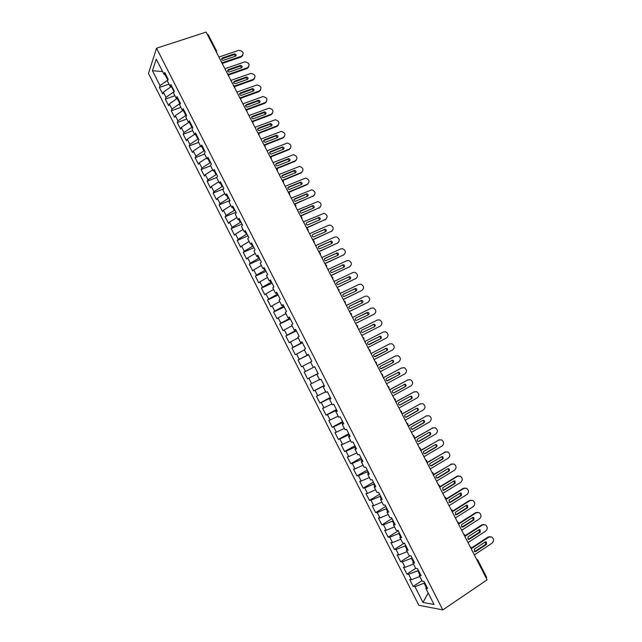 <?xml version="1.0" encoding="UTF-8"?>
<svg xmlns="http://www.w3.org/2000/svg" width="642" height="642" viewBox="0 0 642 642"><rect width="100%" height="100%" fill="white"/><g stroke="black" fill="none" stroke-linecap="round" stroke-linejoin="round"><path stroke-width="0.96" d="M148.454 73.429L418.881 605.294L442.811 609.9L156.536 48.222L148.454 73.429M413.191 586.403L414.941 586.668L422.966 602.437L434.032 604.467L425.782 588.281L427.644 588.562L424.001 581.395L422.155 581.154L419.298 575.553L421.136 575.778L417.493 568.627L415.679 568.435L412.83 562.849L414.636 563.01L410.992 555.876L409.211 555.739L406.37 550.154L408.135 550.266L404.508 543.14L402.751 543.06L399.91 537.482L401.659 537.539L398.032 530.42L396.299 530.396L393.466 524.835L395.183 524.827L391.564 517.725L389.863 517.757L387.03 512.196L388.715 512.139L385.104 505.037L383.435 505.134L380.61 499.58L382.263 499.468L378.652 492.382L377.014 492.526L374.19 486.981L375.811 486.813L372.208 479.734L370.603 479.935L367.778 474.398L369.375 474.181L365.779 467.111L364.199 467.36L361.382 461.839L362.947 461.558L359.351 454.504L357.803 454.809L354.994 449.296L356.527 448.959L352.94 441.913L351.415 442.274L348.614 436.769L350.123 436.375L346.536 429.337L345.043 429.755L342.242 424.258L343.719 423.816L340.14 416.786L338.679 417.26L335.878 411.763L337.331 411.265L333.752 404.251L332.315 404.781L329.523 399.292L330.951 398.738L327.38 391.732L325.967 392.31L323.183 386.837L324.571 386.235L321.008 379.237L319.628 379.871L316.843 374.398L318.207 373.74L314.652 366.751L313.304 367.441L310.519 361.976L311.851 361.261L308.304 354.288L306.98 355.026L304.204 349.577L305.512 348.807L301.957 341.841L300.665 342.635L297.896 337.186L299.172 336.368L295.625 329.41L294.365 330.261L291.596 324.82L292.848 323.945L289.309 317.004L288.073 317.902L285.305 312.469L286.525 311.547L282.994 304.605L281.782 305.56L279.021 300.135L280.217 299.156L276.686 292.23L275.506 293.242L272.746 287.825L273.917 286.789L270.394 279.872L269.239 280.931L266.486 275.522L267.626 274.439L264.103 267.529L262.979 268.645L260.227 263.244L261.342 262.105L257.827 255.211L256.728 256.375L253.983 250.982L255.067 249.794L251.56 242.901L250.492 244.12L247.748 238.736L248.799 237.492L245.3 230.614L244.257 231.882L241.52 226.506L242.548 225.214L239.049 218.344L238.03 219.66L235.301 214.292L236.296 212.951L232.805 206.09L231.818 207.462L229.09 202.102L230.061 200.705L226.57 193.852L225.615 195.28L222.886 189.92L223.833 188.475L220.342 181.638L219.412 183.106L216.691 177.762L217.606 176.261L214.131 169.432L213.224 170.957L210.504 165.62L211.395 164.071L207.92 157.25L207.045 158.823L204.333 153.494L205.191 151.889L201.724 145.084L200.874 146.705L198.161 141.384L198.996 139.731L195.529 132.926L194.711 134.611L192.006 129.291L192.809 127.589L189.35 120.792L188.555 122.526L185.851 117.213L186.637 115.464L183.179 108.683L182.408 110.464L179.712 105.16L180.466 103.354L177.015 96.581L176.277 98.411L173.581 93.114L174.303 91.26L170.86 84.495L170.146 86.381L167.45 81.093L168.156 79.191L164.713 72.434L164.023 74.368L156.271 59.128L152.459 70.748L160.027 85.619L159.376 87.44L162.699 93.973L163.365 92.183L165.989 97.343L165.315 99.117L168.645 105.657L169.336 103.916L171.96 109.076L171.262 110.809L174.6 117.358L175.306 115.656L177.938 120.832L177.216 122.51L180.554 129.074L181.293 127.421L183.933 132.605L183.179 134.234L186.525 140.807L187.287 139.202L189.928 144.394L189.157 145.975L192.504 152.555L193.29 150.998L195.93 156.199L195.136 157.731L198.482 164.32L199.301 162.811L201.949 168.011L201.123 169.504L204.477 176.101L205.32 174.64L207.968 179.848L207.117 181.285L210.48 187.897L211.346 186.485L213.995 191.701L213.12 193.09L216.49 199.71L217.381 198.346L220.037 203.57L219.131 204.91L222.501 211.539L223.424 210.223L226.08 215.455L225.157 216.747L228.528 223.384L229.475 222.116L232.139 227.356L231.184 228.6L234.563 235.245L235.534 234.025L238.198 239.273L237.219 240.469L240.606 247.122L241.601 245.95L244.273 251.207L243.262 252.354L246.656 259.015L247.676 257.891L250.348 263.156L249.321 264.247L252.715 270.924L253.759 269.857L256.439 275.121L255.38 276.164L258.774 282.849L259.85 281.83L262.538 287.102L261.446 288.098L264.849 294.79L265.948 293.819L268.637 299.1L267.529 300.047L270.932 306.748L272.064 305.825L274.752 311.113L273.612 312.012L277.031 318.721L278.179 317.854L280.875 323.151L279.711 324.001L283.13 330.718L284.31 329.892L287.006 335.196L285.81 335.999L289.237 342.724L290.441 341.953L293.145 347.266L291.925 348.012L295.352 354.745L296.588 354.031L299.292 359.343L298.048 360.042L301.475 366.791L302.735 366.117L305.448 371.445L304.172 372.095L307.614 378.844L308.898 378.226L311.611 383.563L310.311 384.157L313.753 390.922L315.07 390.352L317.782 395.697L316.458 396.242L319.901 403.015L321.241 402.494L323.961 407.839L322.613 408.336L326.064 415.117L327.428 414.652L330.157 420.012L328.776 420.454L332.227 427.243L333.623 426.826L336.352 432.194L334.947 432.588L338.406 439.385L339.827 439.024L342.555 444.392L341.127 444.737L344.594 451.543L346.038 451.23L348.775 456.606L347.314 456.895L350.781 463.717L352.257 463.46L355.002 468.845L353.509 469.085L356.984 475.915L358.485 475.698L361.229 481.091L359.721 481.283L363.195 488.121L364.728 487.96L367.473 493.361L365.932 493.497L369.415 500.343L370.972 500.238L373.724 505.647L372.151 505.727L375.642 512.589L377.231 512.533L379.984 517.95L378.387 517.982L381.878 524.851L383.491 524.843L386.251 530.268L384.622 530.244L388.121 537.121L389.766 537.177L392.527 542.602L390.874 542.53L394.381 549.416L396.05 549.52L398.81 554.961L397.133 554.832L400.64 561.726L402.333 561.886L405.11 567.327L403.401 567.151L406.908 574.06L408.633 574.269L411.41 579.718L409.676 579.485L413.191 586.403L421.914 580.681M418.367 570.337L417.749 570.738L419.812 574.783M411.41 579.718L419.788 576.5M408.633 574.269L417.749 570.738M425.782 588.281L426.729 586.756M412.036 557.906L411.418 558.307L413.352 562.103M405.11 567.327L413.448 564.069M402.333 561.886L411.418 558.307M419.298 575.553L420.269 574.084M405.712 545.499L405.094 545.885L406.9 549.44M398.81 554.961L407.124 551.647M396.05 549.52L405.094 545.885M412.83 562.849L413.825 561.421M399.396 533.101L398.778 533.486L400.456 536.792M392.527 542.602L400.809 539.248M389.766 537.177L398.778 533.486M406.37 550.154L407.381 548.782M393.089 520.726L392.471 521.111L394.027 524.161M386.251 530.268L394.501 526.857M383.491 524.843L392.471 521.111M399.91 537.482L400.953 536.158M386.797 508.368L386.171 508.745L387.599 511.554M379.984 517.95L388.201 514.491M377.231 512.533L386.171 508.745M393.466 524.835L394.533 523.551M380.505 496.025L379.879 496.402L381.188 498.962M373.724 505.647L381.91 502.14M370.972 500.238L379.879 496.402M387.03 512.196L388.121 510.968M374.23 483.699L373.604 484.068L374.784 486.387M367.473 493.361L375.626 489.814M364.728 487.96L373.604 484.068M380.61 499.58L381.717 498.393M367.954 471.388L367.328 471.758L368.388 473.828M361.229 481.091L369.359 477.496M358.485 475.698L367.328 471.758M374.19 486.981L375.321 485.842M361.695 459.102L361.069 459.463L362 461.293M355.002 468.845L363.091 465.201M352.257 463.46L361.069 459.463M367.778 474.398L368.933 473.306M355.443 446.832L354.809 447.185L355.62 448.774M348.775 456.606L356.84 452.915M346.038 451.23L354.809 447.185M361.382 461.839L362.561 460.796M349.2 434.57L348.566 434.923L349.248 436.271M342.555 444.392L350.588 440.653M339.827 439.024L348.566 434.923M354.994 449.296L356.19 448.293M342.964 422.332L342.33 422.685L342.892 423.784M336.352 432.194L344.353 428.407M333.623 426.826L342.33 422.685M348.614 436.769L349.834 435.814M336.737 410.11L336.103 410.455L336.544 411.313M330.157 420.012L338.125 416.177M327.428 414.652L336.103 410.455M342.242 424.258L343.486 423.351M330.526 397.904L329.884 398.249L330.197 398.867M323.961 407.839L331.906 403.962M321.241 402.494L329.884 398.249M335.878 411.763L337.146 410.912M324.314 385.722L323.865 386.436M317.782 395.697L325.695 391.772M315.07 390.352L323.672 386.059M329.523 399.292L330.815 398.481M318.111 373.548L317.541 374.021M311.611 383.563L319.491 379.591M308.898 378.226L317.469 373.877M323.183 386.837L324.491 386.075M305.448 371.445L313.296 367.433M302.735 366.117L310.576 362.088M316.843 374.398L318.183 373.676M308.457 354.593L307.695 354.689M299.292 359.343L307.815 354.922M296.588 354.031L304.388 349.946M302.278 342.467L301.636 342.788L301.395 342.322M293.145 347.266L301.636 342.788M290.441 341.953L298.217 337.828M306.98 355.026L308.353 354.384M296.106 330.357L295.464 330.67L295.103 329.972M287.006 335.196L295.464 330.67M284.31 329.892L292.054 325.727M300.665 342.635L302.061 342.034M289.951 318.263L289.301 318.576L288.82 317.638M280.875 323.151L289.301 318.576M278.179 317.854L285.899 313.633M294.365 330.261L295.777 329.707M283.796 306.186L283.146 306.491L282.544 305.319M274.752 311.113L283.146 306.491M272.064 305.825L279.752 301.563M288.073 317.902L289.502 317.397M277.649 294.124L276.999 294.429L276.285 293.017M268.637 299.1L276.999 294.429M265.948 293.819L273.612 289.51M281.782 305.56L283.242 305.102M271.518 282.079L270.86 282.384L270.025 280.739M262.538 287.102L270.86 282.384M259.85 281.83L267.481 277.472M275.506 293.242L276.991 292.824M265.387 270.049L264.737 270.346L263.782 268.476M256.439 275.121L264.737 270.346M253.759 269.857L261.358 265.459M269.239 280.931L270.739 280.562M259.272 258.044L258.614 258.333L257.538 256.222M250.348 263.156L258.614 258.333M247.676 257.891L255.243 253.454M262.979 268.645L264.504 268.316M253.157 246.047L252.499 246.335L251.311 243.992M244.273 251.207L252.499 246.335M241.601 245.95L249.136 241.464M256.728 256.375L258.277 256.094M247.058 234.073L246.4 234.354L245.092 231.786M238.198 239.273L246.4 234.354M235.534 234.025L243.037 229.491M250.492 244.12L252.057 243.88M240.967 222.108L240.301 222.389L238.872 219.588M232.139 227.356L240.301 222.389M229.475 222.116L236.954 217.542M244.257 231.882L245.846 231.69M234.876 210.167L234.218 210.44L232.669 207.406M226.08 215.455L234.218 210.44M223.424 210.223L230.871 205.6M238.03 219.66L239.643 219.516M228.801 198.234L228.143 198.506L226.474 195.248M220.037 203.57L228.143 198.506M217.381 198.346L224.796 193.683M231.818 207.462L233.447 207.358M222.734 186.324L222.068 186.589L220.294 183.098M213.995 191.701L222.068 186.589M211.346 186.485L218.737 181.774M225.615 195.28L227.268 195.216M216.675 174.431L216.009 174.696L214.115 170.973M207.968 179.848L216.009 174.696M205.32 174.64L212.679 169.889M219.412 183.106L221.089 183.098M210.624 162.554L209.958 162.811L207.944 158.863M201.949 168.011L209.958 162.811M199.301 162.811L206.636 158.02M213.224 170.957L214.918 170.989M204.581 150.685L203.907 150.942L201.781 146.769M195.93 156.199L203.907 150.942M193.29 150.998L200.593 146.159M207.045 158.823L208.762 158.895M198.547 138.841L197.872 139.089L195.633 134.692M189.928 144.394L197.872 139.089M187.287 139.202L194.566 134.322M200.874 146.705L202.615 146.825M192.52 127.012L191.846 127.26L189.486 122.63M183.933 132.605L191.846 127.26M181.293 127.421L188.547 122.502M194.711 134.611L196.468 134.772M186.501 115.199L185.827 115.44L183.355 110.593M177.938 120.832L185.827 115.44M175.306 115.656L182.793 110.512M188.555 122.526L190.337 122.734M180.442 103.418L179.816 103.635L177.232 98.563M171.96 109.076L179.816 103.635M169.336 103.916L177.048 98.539M182.408 110.464L184.214 110.713M174.118 91.75L171.374 86.606M165.989 97.343L173.813 91.854M163.365 92.183L171.173 86.67M176.277 98.411L178.099 98.699M207.27 34.363L208.152 34.548L216.434 50.702L215.576 50.541M167.827 80.081L165.002 74.56M160.027 85.619L167.811 80.081M152.459 70.748L162.595 71.551M170.146 86.381L171.992 86.718M156.536 48.222L206.114 32.1L487.118 579.822L442.811 609.9M477.375 560.827L477.825 560.129L486.62 577.286L486.195 578.017M424.707 582.784L424.089 583.185L426.28 587.486M422.966 602.437L428.19 593.007M164.023 74.368L165.893 74.745M414.941 586.668L424.089 583.185M159.376 87.44L168.998 84.126M222.541 64.128L222.517 62.547L221.659 62.402M165.315 99.117L174.921 95.746M171.262 110.809L180.843 107.383M177.216 122.51L186.782 119.035M183.179 134.234L192.72 130.703M189.157 145.975L198.675 142.388M195.136 157.731L204.629 154.088M201.123 169.504L210.6 165.805M207.117 181.285L216.908 177.401M213.12 193.09L223.568 188.876M219.131 204.91L229.94 200.473M225.157 216.747L235.943 212.245M231.184 228.6L241.946 224.034M237.219 240.469L247.956 235.839M243.262 252.354L253.975 247.652M249.321 264.247L260.01 259.488M255.38 276.164L266.045 271.341M261.446 288.098L272.088 283.21M267.529 300.047L278.147 295.087M273.612 312.012L284.205 306.988M279.711 324.001L290.28 318.905M285.81 335.999L296.355 330.839M291.925 348.012L302.446 342.788M298.048 360.042L308.537 354.753M307.614 378.844L318.063 373.451M313.753 390.922L324.178 385.457M319.901 403.015L330.309 397.478M326.064 415.117L336.44 409.524M332.227 427.243L342.579 421.577M338.406 439.385L348.734 433.655M344.594 451.543L354.89 445.741M350.781 463.717L361.061 457.85M356.984 475.915L367.232 469.968M363.195 488.121L373.419 482.11M369.415 500.343L379.615 494.268M375.642 512.589L385.81 506.442M381.878 524.851L392.021 518.632M388.121 537.121L398.241 530.838M394.381 549.416L404.364 543.132M400.64 561.726L409.941 555.795M406.908 574.06L415.655 568.403M228.576 74.36L227.725 74.223M234.643 86.18L233.8 86.06M240.71 98.009L239.883 97.921M246.809 111.419L246.793 109.854L245.974 109.79M252.892 123.28L252.876 121.723L252.073 121.675M258.919 133.873L258.18 133.584M265.09 145.517L264.295 145.501M271.205 158.975L271.197 157.418L270.418 157.434M277.328 170.908L277.32 169.352L276.55 169.392M283.451 181.309L282.689 181.365M289.598 194.815L289.59 193.274L288.844 193.346M295.745 205.263L294.999 205.352M301.9 217.261L301.162 217.373M308.064 230.815L308.064 229.266L307.341 229.411M314.235 242.845L314.235 241.304L313.521 241.464M320.422 253.357L319.716 253.534M326.609 266.96L326.609 265.419L325.919 265.619M332.805 279.045L332.813 277.505L332.131 277.721M339.048 291.067L339.016 289.606L338.342 289.839M345.252 303.217L345.236 301.724L344.569 301.981M351.463 315.407L351.463 313.858L350.805 314.131M357.69 327.548L357.698 326.008L357.056 326.305M363.934 339.722L363.942 338.173L363.308 338.495M370.193 351.912L370.193 350.355L369.567 350.701M376.453 364.11L376.453 362.561L375.835 362.923M382.72 376.332L382.72 374.776L382.118 375.161M389.004 388.579L388.996 387.014L388.41 387.415M395.287 400.833L395.287 399.268L394.702 399.685M401.587 413.103L401.579 411.538L401.009 411.979M407.895 425.397L407.887 423.824L407.325 424.29M414.21 437.708L414.202 436.135L413.649 436.616M420.534 450.034L420.526 448.453L419.98 448.959M426.866 462.376L426.85 460.796L426.32 461.317M433.206 474.743L433.198 473.154L432.668 473.692M439.561 487.126L439.545 485.529L439.032 486.09M445.925 499.524L445.901 497.919L445.396 498.505M452.289 511.939L452.265 510.326L451.775 510.936M458.669 524.37L458.645 522.757L458.163 523.382M463.652 534.08L465.033 535.195L464.559 535.845M471.453 549.287L471.421 547.658L470.963 548.324M242.804 55.308L241.183 56.969L222.694 63.301M241.183 56.969L241.593 56.159C244.265 53.093 243.326 51.151 238.768 50.341L218.922 57.066M221.546 58.976L234.033 54.658L235.847 56.031M241.593 56.159L222.573 62.675M235.558 56.183L223.368 60.34C221.53 60.003 221.153 59.216 222.252 57.989L234.434 53.848C236.256 54.177 236.633 54.955 235.558 56.183M248.711 66.896L247.122 68.501L228.737 74.929M247.122 68.501L247.539 67.715C250.203 64.706 249.297 62.747 244.819 61.865L224.909 68.734M227.525 70.604L240.02 66.214L241.793 67.627M247.539 67.715L228.568 74.344L227.276 73.357M241.512 67.771L229.306 72.008C227.501 71.639 227.14 70.853 228.231 69.641L240.429 65.42C242.227 65.781 242.588 66.567 241.512 67.771M254.625 78.509L253.06 80.057L234.771 86.574M253.06 80.057L253.494 79.295C256.15 76.326 255.275 74.368 250.87 73.405L230.903 80.419M233.519 82.248L246.014 77.786L247.74 79.231M253.494 79.295L234.555 86.028M247.475 79.375L235.253 83.693C233.479 83.291 233.134 82.497 234.218 81.317L246.432 77.008C248.197 77.401 248.55 78.188 247.475 79.375M260.548 90.137L259.015 91.629L240.798 98.242M259.015 91.629L259.456 90.883C262.105 87.962 261.262 85.996 256.928 84.961L236.906 92.111M239.522 93.901L252.017 89.366L253.694 90.859M259.456 90.883L240.541 97.736M253.446 90.987L241.207 95.393C239.466 94.96 239.137 94.165 240.22 93.002L252.442 88.612C254.184 89.037 254.513 89.824 253.446 90.987M266.478 101.781L264.969 103.218L246.825 109.926M264.969 103.218L265.427 102.487C268.059 99.622 267.257 97.632 262.995 96.541L242.909 103.827M245.533 105.577L258.028 100.971L259.665 102.503M265.427 102.487L246.528 109.469M259.424 102.624L247.17 107.11C245.461 106.644 245.148 105.842 246.223 104.702L258.469 100.24C260.171 100.682 260.492 101.476 259.424 102.624M272.409 113.441L270.94 114.822L252.828 121.635M270.94 114.822L271.405 114.107C274.03 111.283 273.251 109.292 269.078 108.137L248.927 115.56M251.56 117.261L264.047 112.591L265.627 114.164M271.405 114.107L252.499 121.218M265.419 114.276L253.141 118.834C251.463 118.345 251.166 117.542 252.242 116.419L264.496 111.877C266.165 112.35 266.47 113.144 265.419 114.276M278.347 125.118L276.919 126.434L258.83 133.367M276.919 126.434L277.384 125.744C280 122.967 279.254 120.969 275.161 119.749L254.954 127.301M257.586 128.962L270.065 124.227L271.606 125.84M277.384 125.744L258.469 132.99M271.414 125.936L259.119 130.575C257.482 130.061 257.193 129.259 258.261 128.151L270.531 123.529C272.168 124.026 272.465 124.829 271.414 125.936M284.286 136.81L282.897 138.07L264.817 145.124M282.897 138.07L283.379 137.396C285.979 134.668 285.265 132.661 281.252 131.385L260.989 139.065M263.629 140.686L275.739 135.96L277.593 137.532M283.379 137.396L264.424 144.787M277.416 137.621L265.114 142.331C263.501 141.802 263.228 140.991 264.287 139.9L276.574 135.205C278.179 135.727 278.459 136.529 277.416 137.621M290.24 148.519L288.892 149.714L270.796 156.905M288.892 149.714L289.382 149.064C291.966 146.376 291.283 144.362 287.343 143.03L267.032 150.846M269.672 152.419L281.742 147.628L283.579 149.241M289.382 149.064L270.37 156.616M283.427 149.313L271.109 154.104C269.536 153.55 269.279 152.74 270.33 151.672L282.624 146.898C284.197 147.435 284.47 148.246 283.427 149.313M296.195 160.251L294.887 161.383L276.758 168.71M294.887 161.383L295.392 160.749C297.96 158.101 297.31 156.086 293.45 154.698L273.083 162.635M275.731 164.167L287.752 159.32L289.582 160.965M295.392 160.749L276.293 168.469M289.454 161.03L277.119 165.893C275.578 165.315 275.33 164.504 276.373 163.453L288.683 158.598C290.224 159.16 290.481 159.97 289.454 161.03M302.149 172L300.897 173.059L282.705 180.546M300.897 173.059L301.411 172.449C303.955 169.841 303.337 167.819 299.557 166.382L279.142 174.447M281.806 175.932L293.771 171.029L295.585 172.706M301.411 172.449L282.191 180.354M295.481 172.754L283.13 177.698C281.629 177.096 281.397 176.285 282.432 175.25L294.75 170.323C296.259 170.908 296.5 171.719 295.481 172.754M308.12 183.756L306.916 184.76L288.627 192.407M306.916 184.76L307.438 184.166C309.966 181.59 309.38 179.567 305.672 178.091L285.208 186.276M287.881 187.713L299.79 182.745L300.304 182.657L301.596 184.463M307.438 184.166L288.25 192.191M301.515 184.503L289.157 189.518C287.688 188.9 287.464 188.082 288.491 187.063L300.825 182.063C302.302 182.665 302.534 183.476 301.515 184.503M314.082 195.537L294.509 204.308M312.935 196.468L313.473 195.898C315.984 193.362 315.423 191.332 311.787 189.815L291.283 198.113M293.972 199.501L305.825 194.486L306.378 194.398L307.614 196.235M313.473 195.898L294.325 204.044M307.558 196.259L295.192 201.347C293.755 200.713 293.546 199.895 294.566 198.892L306.9 193.82C308.353 194.438 308.569 195.248 307.558 196.259M320.061 207.334L300.552 216.169M318.97 208.201L319.515 207.647C322.003 205.143 321.473 203.113 317.918 201.548L297.374 209.974M300.071 211.314L311.868 206.234L312.453 206.146L313.641 208.024M319.515 207.647L300.416 215.913M313.617 208.04L301.242 213.2C299.83 212.55 299.629 211.732 300.649 210.737L312.991 205.592C314.403 206.226 314.612 207.045 313.617 208.04M326.04 219.147L306.635 228.03M325.012 219.941L325.566 219.412C328.038 216.94 327.532 214.901 324.05 213.305L303.465 221.851M306.732 222.605L317.918 218.007L318.536 217.919L319.668 219.837L307.293 225.061C305.913 224.395 305.728 223.577 306.732 222.605L319.082 217.381C320.47 218.031 320.671 218.85 319.676 219.829M325.566 219.412L306.515 227.79M332.026 230.968L312.726 239.899M331.055 231.698L331.625 231.192C334.073 228.745 333.599 226.714 330.181 225.085L328.6 225.294L309.564 233.744M312.831 234.482L325.181 229.194C326.545 229.852 326.73 230.671 325.743 231.642L313.36 236.946C312.012 236.264 311.835 235.445 312.831 234.482L323.969 229.788L324.627 229.708L325.711 231.658M331.625 231.192L312.614 239.691M338.013 242.812L318.825 251.792M337.114 243.478L337.692 242.981C340.124 240.573 339.666 238.535 336.328 236.874L334.659 237.083L315.671 245.645M318.424 246.849L330.036 241.593L330.718 241.512L331.753 243.495M337.692 242.981L318.729 251.608M331.826 243.462L319.435 248.839C318.111 248.149 317.95 247.331 318.938 246.376L331.296 241.015C332.62 241.689 332.805 242.507 331.826 243.462M344.008 254.673L324.932 263.702M343.181 255.267L343.767 254.794C346.182 252.41 345.749 250.372 342.475 248.679L340.733 248.887L321.794 257.57M324.563 258.718L336.111 253.413L336.825 253.325L337.804 255.355M343.767 254.794L324.852 263.541M337.909 255.307L325.518 260.748C324.226 260.05 324.066 259.224 325.045 258.285L337.411 252.852C338.711 253.542 338.88 254.352 337.909 255.307M350.01 266.542L331.055 275.627M349.248 267.072L349.858 266.623C352.241 264.263 351.832 262.225 348.622 260.508L346.808 260.708L327.918 269.512M330.71 270.611L342.194 265.242L342.94 265.162L343.855 267.233M349.858 266.623L330.983 275.49M344.008 267.16L331.609 272.681C330.349 271.967 330.197 271.141 331.168 270.218L343.534 264.713C344.81 265.403 344.963 266.221 344.008 267.16M356.013 278.435L337.178 287.568M355.331 278.901L355.949 278.467C358.316 276.132 357.931 274.094 354.785 272.344L352.899 272.545L334.049 281.469M336.873 282.512L348.285 277.095L349.055 277.015L349.914 279.126M355.949 278.467L337.122 287.455M350.107 279.037L337.716 284.623C336.48 283.9 336.336 283.082 337.299 282.159L349.657 276.582C350.909 277.288 351.062 278.106 350.107 279.037M362.008 290.353L343.31 299.525M361.422 290.738L362.048 290.328C364.399 288.017 364.03 285.979 360.948 284.205L358.998 284.398L340.196 293.442M343.053 294.421L354.384 288.956L355.178 288.884L355.973 291.043M362.048 290.328L343.269 299.437M356.222 290.922L343.831 296.588C342.619 295.85 342.483 295.031 343.438 294.124L355.796 288.467C357.024 289.189 357.161 290.007 356.222 290.922M367.946 302.334L349.457 311.498M367.521 302.591L368.155 302.205C370.482 299.91 370.137 297.872 367.112 296.082L365.097 296.267L346.343 305.432M349.248 306.346L360.491 300.841L361.318 300.769L362.032 302.976M368.155 302.205L349.425 311.434M362.345 302.831L349.946 308.561C348.767 307.823 348.638 306.996 349.585 306.098L361.944 300.376C363.139 301.098 363.276 301.917 362.345 302.831M373.885 314.315L355.604 323.488M373.628 314.468L374.27 314.099C376.581 311.827 376.252 309.781 373.291 307.975L371.212 308.144L352.506 317.437M355.467 318.288L366.606 312.734L367.457 312.67L368.091 314.941M374.27 314.099L355.588 323.448M368.468 314.749L356.085 320.551C354.922 319.804 354.801 318.986 355.74 318.095L368.091 312.301C369.27 313.031 369.399 313.85 368.468 314.749M380.401 326.008L361.759 335.477L380.401 326.008C382.688 323.753 382.375 321.714 379.47 319.877L377.335 320.045L358.669 329.458M361.711 330.221L373.604 324.587C374.679 325.221 374.856 326.008 374.117 326.938M374.607 326.69L362.224 332.564C361.085 331.81 360.973 330.991 361.903 330.1L374.254 324.234C375.409 324.972 375.522 325.791 374.607 326.69M367.938 347.531L386.532 337.933C388.803 335.694 388.514 333.655 385.657 331.802L383.467 331.962L364.849 341.496L383.467 331.962M378.973 336.536L379.759 336.52C380.891 337.267 381.003 338.085 380.088 338.968L369.158 344.602M380.754 338.647L368.372 344.594C367.256 343.831 367.16 343.005 368.075 342.13L380.417 336.191C381.549 336.938 381.661 337.756 380.754 338.647L380.088 338.968M374.134 359.592L392.679 349.874C394.926 347.651 394.653 345.613 391.845 343.743L389.606 343.895L371.036 353.557L389.124 344.12M385.264 348.437L385.922 348.47C387.03 349.224 387.134 350.042 386.235 350.917L375.209 356.687M386.901 350.612L374.535 356.631C373.435 355.869 373.347 355.042 374.254 354.175L386.588 348.165C387.704 348.911 387.808 349.73 386.901 350.612L386.235 350.917M377.199 365.579L395.456 355.973M380.329 371.67L398.826 361.831C401.057 359.624 400.801 357.586 398.048 355.7L395.063 356.141M391.508 360.379L392.085 360.435C393.177 361.197 393.281 362.016 392.382 362.89L381.308 368.765M377.231 365.627L395.753 355.845M393.065 362.602L380.706 368.693C379.631 367.922 379.542 367.096 380.441 366.229L392.768 360.146C393.867 360.908 393.963 361.727 393.065 362.602L392.382 362.89M383.394 377.64L401.796 367.858M386.532 383.772L404.99 373.805C407.197 371.614 406.956 369.567 404.251 367.673L401.21 368.091M397.743 372.344L398.265 372.424C399.34 373.187 399.428 373.997 398.546 374.872L387.439 380.858M383.435 377.721L401.908 367.81M399.236 374.607L386.885 380.77C385.826 379.992 385.746 379.173 386.644 378.307L398.955 372.151C400.03 372.914 400.127 373.732 399.236 374.607L398.546 374.872M389.59 389.718L408.103 379.775M392.752 395.881L411.153 385.794C413.344 383.611 413.119 381.573 410.463 379.671L407.357 380.048M403.97 384.333L404.452 384.422C405.503 385.192 405.592 386.002 404.709 386.869L393.578 392.96M389.646 389.822L408.071 379.799M405.415 386.628L394.092 392.824L393.081 392.864C392.037 392.077 391.965 391.259 392.848 390.4L405.158 384.173C406.209 384.943 406.298 385.762 405.415 386.628L404.709 386.869M395.793 401.82L414.363 391.732M398.971 408.015L417.332 397.799C419.507 395.632 419.29 393.594 416.674 391.676L413.52 392.029M410.206 396.347L410.639 396.435C411.674 397.205 411.755 398.024 410.888 398.883L399.733 405.078M395.865 401.948L414.242 391.797M411.602 398.666L400.311 404.933L399.276 404.974C398.257 404.187 398.184 403.361 399.067 402.51L410.366 396.25L411.362 396.21C412.397 396.981 412.477 397.799 411.602 398.666L410.888 398.883M402.012 413.929L420.63 403.706M405.206 420.165L423.511 409.821C425.67 407.67 425.469 405.624 422.901 403.698L419.691 404.019M416.441 408.368L416.843 408.464C417.862 409.243 417.934 410.061 417.067 410.92L405.913 417.204M402.093 414.09L420.422 403.81M417.798 410.719L406.53 417.067L405.487 417.099C404.484 416.305 404.412 415.486 405.287 414.636L416.562 408.304L417.573 408.264C418.592 409.042 418.664 409.861 417.798 410.719L417.067 410.92M408.232 426.063L426.906 415.695M411.45 432.331L429.707 421.858C431.849 419.716 431.657 417.677 429.129 415.735L425.871 416.032M422.677 420.414L423.046 420.518C424.049 421.296 424.121 422.115 423.263 422.966L412.092 429.354M408.328 426.24L426.609 415.839M424.001 422.789L412.766 429.209L411.699 429.241C410.719 428.447 410.655 427.628 411.522 426.778L422.765 420.374L423.792 420.333C424.787 421.112 424.86 421.93 424.001 422.789L423.263 422.966M414.467 438.213L433.189 427.708M417.701 444.513L435.91 433.92C438.029 431.777 437.852 429.739 435.364 427.789L432.05 428.062M428.928 432.483L429.265 432.58C430.252 433.366 430.317 434.185 429.466 435.035L418.295 441.511M414.572 438.414L432.804 427.885M430.22 434.875L419.009 441.375L417.934 441.399C416.963 440.605 416.907 439.786 417.757 438.943L428.976 432.451L430.012 432.419C430.999 433.206 431.071 434.024 430.22 434.875L429.466 435.035M420.711 450.379L439.481 439.738M423.953 456.711L442.121 445.989C444.224 443.863 444.055 441.816 441.608 439.858L438.245 440.099M435.196 444.553L436.247 444.521C437.218 445.307 437.282 446.126 436.44 446.976L425.261 453.557L424.169 453.581C423.214 452.779 423.158 451.96 424.009 451.117L435.485 444.665C436.456 445.452 436.52 446.27 435.677 447.113L424.498 453.693M420.823 450.604L439.016 439.955M426.954 462.553L445.781 451.783M430.22 468.925L448.341 458.083C450.427 455.956 450.267 453.91 447.859 451.952L444.449 452.161M441.423 456.671L442.49 456.639C443.445 457.433 443.51 458.252 442.667 459.094L431.52 465.755L430.413 465.771C429.474 464.968 429.426 464.15 430.268 463.315L441.72 456.759C442.675 457.553 442.731 458.372 441.897 459.215L430.718 465.883M427.091 462.818L445.227 452.032M433.214 474.751L452.08 463.853M436.496 481.155L454.568 470.185C456.639 468.074 456.486 466.028 454.119 464.054L450.66 464.238M447.699 468.78L447.956 468.877C448.894 469.671 448.951 470.49 448.124 471.324L436.945 478.097M433.358 475.04L451.454 464.134M448.91 471.236L437.788 477.969L436.672 477.985C435.741 477.183 435.701 476.356 436.536 475.521L447.659 468.804L448.742 468.772C449.681 469.575 449.737 470.393 448.91 471.236L448.124 471.324M439.65 486.869L456.879 476.332L458.396 475.939M442.787 493.409L460.804 482.311C462.858 480.2 462.713 478.154 460.378 476.171L456.879 476.332M453.974 480.914L454.359 483.458L443.181 490.319M439.642 487.278L457.682 476.244M455.154 483.386L444.063 490.199L442.932 490.215L442.811 487.751L453.902 480.954L455.001 480.93L455.154 483.386L454.359 483.458M446.062 499.011L463.115 488.442L464.712 488.048M449.079 505.671L467.047 494.452C469.085 492.342 468.957 490.295 466.654 488.305L463.115 488.442M460.258 493.064L460.603 495.608L449.424 502.558M445.933 499.54L463.925 488.377M461.413 495.552L450.355 502.445L449.207 502.461L449.095 499.998L460.162 493.12L461.269 493.096L461.413 495.552L460.603 495.608M452.449 511.192L469.35 500.567L471.035 500.174M455.379 517.958L473.298 506.602C475.321 504.5 475.2 502.453 472.929 500.463L469.35 500.567M466.541 505.238L466.854 507.774L455.684 514.812M452.369 511.722L470.169 500.527M467.673 507.742L456.647 514.715L455.491 514.723L455.387 512.26L466.421 505.302L467.545 505.286L467.673 507.742L466.854 507.774M458.821 523.407L475.594 512.709L477.367 512.316M461.694 530.26L479.558 518.776C481.572 516.682 481.452 514.627 479.213 512.629L475.594 512.709M472.841 517.428L473.114 519.956L461.951 527.09M458.797 523.936L476.428 512.693M473.948 519.948L462.954 526.994L461.783 527.002L461.686 524.538L472.697 517.508L473.82 517.484L473.948 519.948L473.114 519.956M465.177 535.653L481.845 524.875L483.699 524.482M468.01 542.578L485.833 530.966C487.824 528.872 487.719 526.825 485.504 524.819L481.845 524.875M479.141 529.634L479.389 532.154L468.227 539.376M465.209 536.182L482.696 524.875M480.232 532.17L469.262 539.296L468.09 539.304L468.002 536.832L478.972 529.722L480.112 529.706L480.232 532.17L479.389 532.154M471.525 547.923L488.113 537.049L490.047 536.656M474.342 554.913L492.109 543.172C494.091 541.078 493.987 539.031 491.804 537.017L488.113 537.049M485.456 541.856L485.665 544.368L474.51 551.679M471.613 548.453L488.971 537.073M486.524 544.408L475.586 551.614L474.398 551.614L474.318 549.151L485.264 541.96L486.411 541.944L486.524 544.408L485.665 544.368M216.635 51.858L216.547 52.435M222.678 63.654L222.589 64.216M228.729 75.467L228.64 76.013M234.787 87.296L234.707 87.826M240.854 99.141L240.774 99.662M246.929 111.002L246.849 111.507M253.02 122.879L252.94 123.368M259.111 134.78L259.031 135.245M265.21 146.697L265.13 147.138M271.317 158.63L271.245 159.047M277.44 170.579L277.36 170.981M387.696 386.027L388.996 387.014M393.971 398.273L395.287 399.268M400.263 410.527L401.579 411.538M406.563 422.805L407.887 423.824M412.87 435.099L414.194 436.127M419.186 447.41L420.518 448.453M425.51 459.744L426.85 460.787M431.849 472.087L433.189 473.146M438.189 484.453L439.537 485.521M444.545 496.836L445.901 497.911M450.901 509.234L452.265 510.318M457.273 521.649L458.637 522.74M470.04 546.535L471.421 547.65M476.436 558.997L477.825 560.129M222.252 57.989L221.875 58.799M234.362 53.872L233.969 54.682M228.231 69.641L227.846 70.435M240.317 65.452L239.907 66.246M234.218 81.317L233.824 82.088M246.279 77.048L245.862 77.826M240.22 93.002L239.811 93.748M252.25 88.668L251.825 89.423M246.223 104.702L245.806 105.432M258.228 100.296L257.787 101.027M252.242 116.419L251.808 117.133M264.215 111.941L263.766 112.655M258.261 128.151L257.819 128.841M270.21 123.601L269.752 124.299M264.287 139.9L263.838 140.574M276.212 135.285L275.739 135.96M270.33 151.672L269.865 152.323M282.223 146.978L281.742 147.628M276.373 163.453L275.899 164.079M288.242 158.686L287.752 159.32M282.432 175.25L281.942 175.86M294.269 170.411L293.771 171.029M288.491 187.063L287.993 187.657M300.312 182.151L299.79 182.745M294.566 198.892L294.06 199.461M306.354 193.908L305.825 194.486M300.649 210.737L300.127 211.29M312.405 205.681L311.868 206.234M318.464 217.469L317.918 218.007M324.531 229.274L323.969 229.788M318.938 246.376L318.44 246.809M330.606 241.095L330.036 241.593M325.045 258.285L324.603 258.654M336.697 252.932L336.111 253.413M342.788 264.785L342.194 265.242M348.887 276.662L348.285 277.095M355.002 288.547L354.384 288.956M361.117 300.448L360.491 300.841M367.24 312.365L366.606 312.734M373.379 324.298L372.729 324.651M389.606 343.895L388.932 344.216M400.311 404.933L399.854 405.07M406.53 417.067L406.001 417.212M412.766 429.209L412.148 429.354M419.009 441.375L418.311 441.519M425.261 453.557L424.514 453.685M436.44 446.976L435.677 447.113M431.52 465.755L430.758 465.859M442.667 459.094L441.897 459.215M437.788 477.969L437.017 478.049M444.063 490.199L443.285 490.263M450.355 502.445L449.561 502.485M456.647 514.715L455.844 514.732M462.954 526.994L462.136 526.994M469.262 539.296L468.435 539.272M475.586 551.614L474.743 551.566M222.517 62.539L221.217 61.544M216.498 52.347L216.434 50.702M234.659 87.737L234.635 86.164L233.343 85.177M228.6 75.925L228.568 74.344M240.726 99.574L240.71 98.001L239.418 97.014M246.785 109.854L245.501 108.875M252.876 121.715L251.592 120.744M258.991 135.165L258.975 133.6L257.691 132.637M265.09 147.058L265.082 145.501L263.798 144.538M271.197 157.418L269.913 156.455M277.32 169.352L276.036 168.397M283.459 182.85L283.451 181.301L282.167 180.346M289.59 193.274L288.314 192.311M295.745 206.796L295.737 205.255L294.461 204.3M301.9 218.794L301.892 217.253L300.617 216.298M308.064 229.274L306.78 228.319M314.235 241.304L312.959 240.349M320.414 254.898L320.414 253.349L319.138 252.402M326.609 265.419L325.325 264.464M332.813 277.505L331.529 276.55M339.016 289.606L337.732 288.651M345.236 301.724L343.952 300.769M351.463 313.858L350.179 312.895M357.698 326.008L356.406 325.045M363.942 338.173L362.65 337.21M370.193 350.355L368.901 349.392M376.453 362.561L375.161 361.59M382.72 374.776L381.452 373.813M465.057 536.824L465.033 535.195M234.434 53.848L234.033 54.658M240.429 65.42L240.02 66.214M246.432 77.008L246.014 77.786M252.442 88.612L252.017 89.366M258.469 100.24L258.028 100.971M264.496 111.877L264.047 112.591M270.531 123.529L270.065 124.227M276.574 135.205L276.1 135.879M282.624 146.898L282.143 147.548M288.683 158.598L288.194 159.24M294.75 170.323L294.245 170.941M300.825 182.063L300.304 182.657M306.9 193.82L306.378 194.398M312.991 205.592L312.453 206.146M319.082 217.381L318.536 217.919M325.181 229.194L324.627 229.708M331.296 241.015L330.718 241.512M337.411 252.852L336.825 253.325M343.534 264.713L342.94 265.162M349.657 276.582L349.055 277.015M355.796 288.467L355.178 288.884M361.944 300.376L361.318 300.769M368.091 312.301L367.457 312.67M374.254 324.234L373.604 324.587M380.417 336.191L379.759 336.52M386.588 348.165L385.922 348.47M392.768 360.146L392.085 360.435M398.955 372.151L398.265 372.424M405.158 384.173L404.452 384.422M411.362 396.21L410.639 396.435M417.573 408.264L416.843 408.464M423.792 420.333L423.046 420.518M430.012 432.419L429.265 432.58M436.247 444.521L435.485 444.665M442.49 456.639L441.72 456.759M448.742 468.772L447.956 468.877M455.001 480.93L454.207 481.01M461.269 493.096L460.458 493.152M467.545 505.286L466.718 505.318M473.82 517.484L472.993 517.5M480.112 529.706L479.269 529.698M486.411 541.944L485.561 541.912"/></g></svg>
